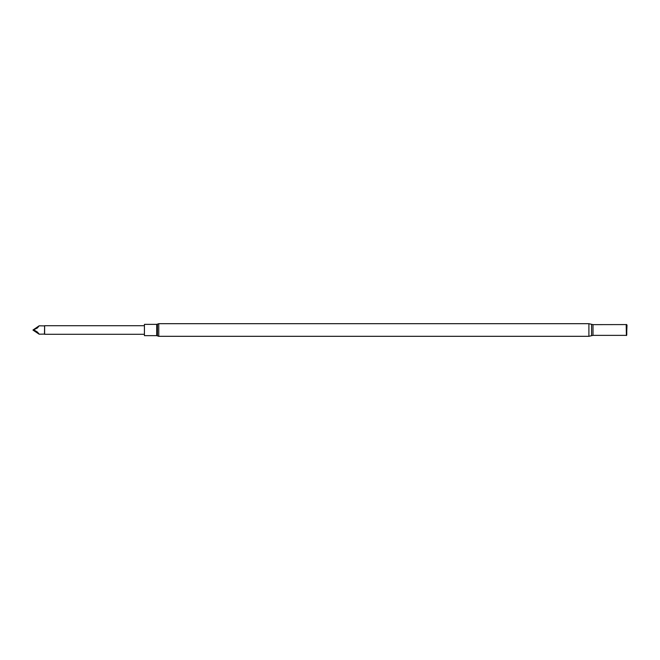 <?xml version="1.0" encoding="UTF-8"?>
<svg xmlns="http://www.w3.org/2000/svg" width="660" height="660" viewBox="0 0 660 660"><rect width="100%" height="100%" fill="white"/><g stroke="black" fill="none" stroke-linecap="round" stroke-linejoin="round"><path stroke-width="0.49" stroke-dasharray="3.3 2.47" d="M44.633 334.298L44.633 325.702M144.424 324.357L144.424 335.643M44.467 334.1L44.467 325.9M39.154 325.809L37.397 327.962L34.023 330L37.397 332.038L37.1 332.467M627 334.818L627 325.182M626.587 335.527L626.587 324.472M39.229 334.158L37.397 332.038M33 330L34.023 330M37.397 327.962L37.1 327.533M158.763 323.689L158.763 336.311M157.435 324.118L157.435 335.882M156.717 324.357L156.717 335.643M626.398 335.42L626.398 324.58M626.2 335.362L626.2 324.637M593.002 335.362L593.002 324.637M591.566 335.692L591.566 324.308M588.902 336.311L588.902 323.689"/><path stroke-width="0.99" d="M33 330L39.154 325.809L37.397 327.962L33 330.099L39.154 334.191L44.467 334.1L44.633 325.702L44.633 334.298L144.424 334.298M144.424 330L144.424 324.357L156.717 324.357L156.717 335.643L144.424 335.643L144.424 330M627 325.182L626.587 335.527L626.587 324.472L627 325.182M39.229 334.158L37.397 332.038L34.023 330M37.397 327.962L37.1 327.533M37.397 332.038L37.1 332.467M158.763 323.689L588.902 323.689L588.902 336.311L158.763 336.311L158.763 323.689L156.717 324.357M158.763 336.311L157.435 335.882L157.435 324.118M588.902 323.689L593.002 324.637L626.398 324.58L626.587 335.527M626.2 324.637L626.398 335.42M593.002 324.637L593.002 335.362L626.2 335.362M591.566 324.308L591.566 335.692L593.002 335.362M44.633 325.702L144.424 325.702M44.467 325.9L39.154 325.809M157.435 335.882L156.717 335.643M588.902 336.311L591.566 335.692"/></g></svg>
